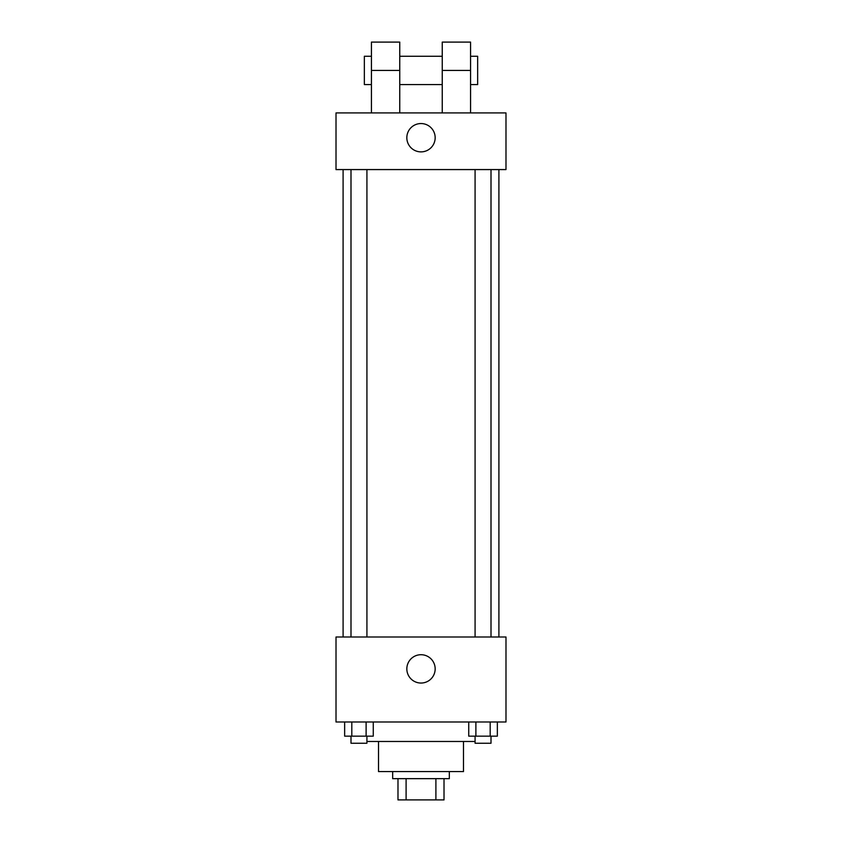 <?xml version="1.0" encoding="UTF-8"?>
<svg xmlns="http://www.w3.org/2000/svg" width="842" height="842" viewBox="0 0 842 842"><rect width="100%" height="100%" fill="white"/><g stroke="black" fill="none" stroke-linecap="round" stroke-linejoin="round"><path stroke-width="1.26" d="M435.903 778.65L435.903 799.9L397.982 799.9L397.982 778.65M435.903 799.9L444.018 799.9L444.018 778.65L444.018 799.9M449.333 771.567L449.333 778.65L392.667 778.65L392.667 771.567M406.097 778.65L406.097 799.9M463.489 741.476L463.489 771.567L378.511 771.567L378.511 741.476M475.077 741.476L366.923 741.476M505.989 721.994L336.011 721.994L336.011 637.005L505.989 637.005L505.989 721.994M435.167 668.874A14.167 14.167 0 0 1 413.917 681.146A14.167 14.167 0 0 1 413.917 656.613A14.167 14.167 0 0 1 435.167 668.874M498.906 169.579L498.906 637.005M475.077 637.005L475.077 169.579M366.923 169.579L366.923 637.005M505.989 169.579L336.011 169.579L336.011 112.923L505.989 112.923L505.989 169.579L336.011 169.579M497.348 721.994L497.348 736.161L468.731 736.161L468.731 721.994M490.191 721.994L490.191 736.161M475.888 721.994L475.888 736.161M491.002 736.161L491.002 743.244L475.077 743.244L475.077 736.161M373.269 721.994L373.269 736.161L344.652 736.161L344.652 721.994M366.112 721.994L366.112 736.161M351.809 721.994L351.809 736.161M366.923 736.161L366.923 743.244L350.998 743.244L350.998 736.161M406.833 137.709A14.167 14.167 0 0 1 428.083 125.447A14.167 14.167 0 0 1 428.083 149.981A14.167 14.167 0 0 1 406.833 137.709M442.25 112.923L442.25 70.433L470.573 70.433L470.573 42.1L442.25 42.1L442.25 70.433M442.25 56.267L399.75 56.267M371.427 112.923L371.427 70.433L399.75 70.433L399.75 112.923M399.75 70.433L399.75 42.1L371.427 42.1L371.427 70.433M470.573 112.923L470.573 70.433M470.573 84.589L477.656 84.589L477.656 56.267L470.573 56.267M371.427 56.267L364.344 56.267L364.344 84.589L371.427 84.589M343.094 169.579L343.094 637.005M491.002 637.005L491.002 169.579M350.998 169.579L350.998 637.005M442.25 84.589L399.75 84.589"/></g></svg>
